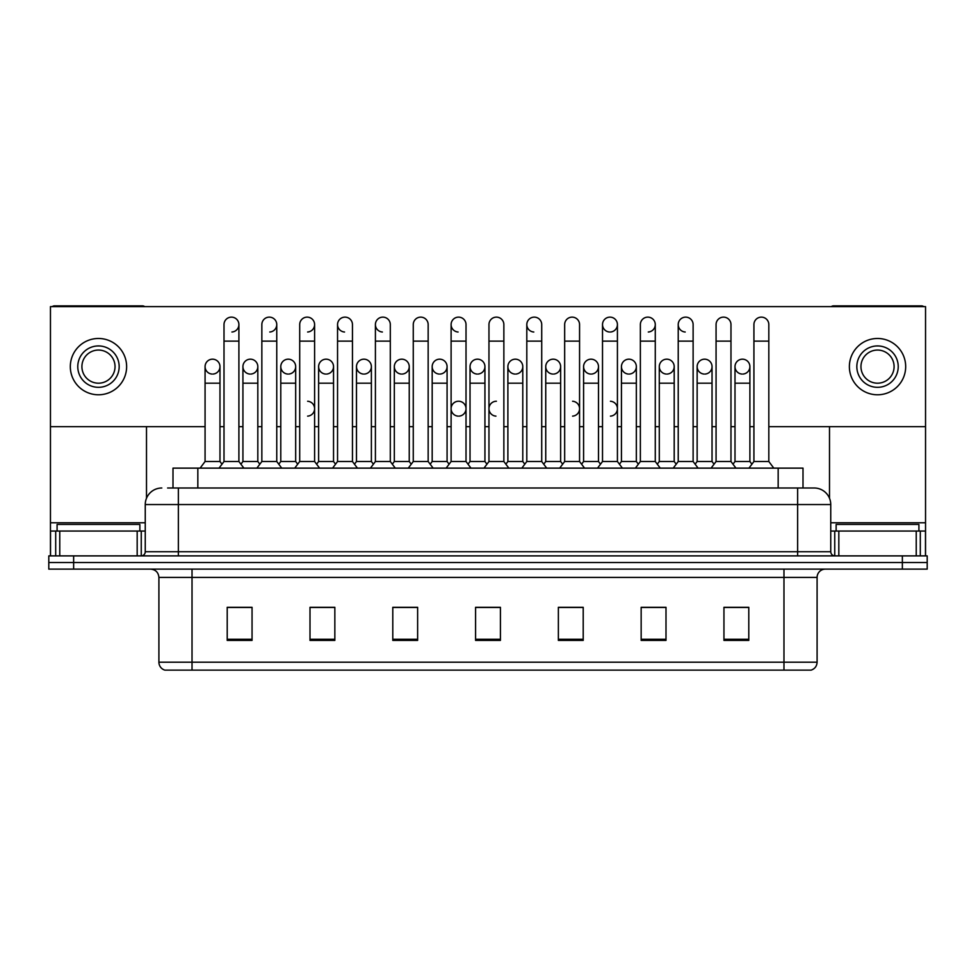 <?xml version="1.0" encoding="UTF-8"?>
<svg xmlns="http://www.w3.org/2000/svg" width="976" height="976" viewBox="0 0 976 976"><rect width="100%" height="100%" fill="white"/><g stroke="black" fill="none" stroke-linecap="round" stroke-linejoin="round"><path stroke-width="1.46" d="M167.604 488L178.364 488L167.604 488L172.996 488L172.996 468.126L803.004 468.126L803.004 488M817.095 662.192C816.863 666.157 814.875 668.804 811.129 670.134L783.972 670.134L783.972 662.192L817.095 662.192L817.095 577.414A8.284 8.284 0 0 1 825.367 569.13M783.972 670.134L164.871 670.134A8.284 8.284 0 0 1 158.905 662.192L158.905 577.414C158.417 572.387 155.66 569.63 150.633 569.13M73.639 555.893L927.2 555.893L927.2 562.505L48.8 562.505L48.8 569.13L73.639 569.13L73.639 562.505L48.8 562.505L48.8 555.893L73.639 555.893L73.639 562.505L927.2 562.505L927.2 569.13L73.639 569.13M748.787 640.415L748.787 607.304L723.948 607.304L723.948 640.415L748.787 640.415M665.998 640.415L665.998 607.304L641.159 607.304L641.159 640.415L665.998 640.415M583.209 640.415L583.209 607.304L558.37 607.304L558.37 640.415L583.209 640.415M252.052 640.415L252.052 607.304L227.213 607.304L227.213 640.415L252.052 640.415M334.841 640.415L334.841 607.304L310.002 607.304L310.002 640.415L334.841 640.415M417.63 640.415L417.63 607.304L392.791 607.304L392.791 640.415L417.63 640.415M500.42 640.415L500.42 607.304L475.58 607.304L475.58 640.415L500.42 640.415M769.088 670.134L206.912 670.134M658.458 607.462L656.092 607.462M734.172 607.462L731.805 607.462M412.433 607.462L410.066 607.462M393.499 607.462L417.63 607.462M310.002 607.462L334.353 607.462M317.798 607.462L315.431 607.304M242.097 607.462L239.73 607.462M582.757 607.462L580.391 607.462M563.835 607.462L561.468 607.462M488.134 607.462L485.767 607.462M500.42 607.462L475.58 607.462M252.052 607.462L227.213 607.462M583.209 607.462L558.37 607.462M665.998 607.462L641.159 607.462M748.787 607.462L723.948 607.462M161.809 488A16.555 16.555 0 0 0 145.253 504.555L145.253 551.745A4.136 4.136 0 0 1 141.105 555.893M830.747 504.555L178.364 504.555L178.364 488L814.191 488A16.555 16.555 0 0 1 830.747 504.555L830.747 551.745C830.991 554.258 832.369 555.637 834.895 555.893M224.004 341.136L238.9 341.136L238.9 461.502L224.004 461.502L224.004 324.569A7.454 7.454 0 0 1 231.922 317.139A7.454 7.454 0 0 1 238.9 324.569A7.454 7.454 0 0 1 231.922 332.011M219.978 461.502L219.978 383.19L205.07 383.19L205.07 461.502L219.978 461.502L221.991 464.186L224.004 461.502L219.027 468.126M238.9 408.688L238.9 461.502L243.866 468.126M212.524 359.18A7.454 7.454 0 0 0 205.082 366.39A7.454 7.454 0 0 0 212.06 374.064A7.454 7.454 0 0 1 205.07 366.634A7.454 7.454 0 0 1 212.988 359.192A7.454 7.454 0 0 1 219.978 366.634L219.978 383.19M205.07 461.502L200.104 468.126M238.9 461.502L240.913 464.186L242.926 461.502L242.926 366.634A7.454 7.454 0 0 1 250.844 359.192A7.454 7.454 0 0 1 257.823 366.634L257.823 383.19L242.926 383.19M261.849 341.136L276.757 341.136L276.757 461.502L261.849 461.502L261.849 324.569A7.454 7.454 0 0 1 269.766 317.139A7.454 7.454 0 0 1 276.757 324.569A7.454 7.454 0 0 1 269.766 332.011M261.849 461.502L256.883 468.126M276.757 408.688L276.757 461.502L281.722 468.126M299.705 341.136L314.601 341.136L314.601 461.502L299.705 461.502L299.705 324.569A7.454 7.454 0 0 1 307.623 317.139A7.454 7.454 0 0 1 314.601 324.569A7.454 7.454 0 0 1 307.623 332.011M299.705 408.688L299.705 461.502L294.74 468.126M314.601 408.688L314.601 461.502L319.567 468.126M337.55 341.136L352.458 341.136L352.458 461.502L337.55 461.502L337.55 324.569A7.454 7.454 0 0 1 345.467 317.139A7.454 7.454 0 0 1 352.458 324.569A7.454 7.454 0 0 0 345.467 317.139M337.55 408.688L337.55 461.502L332.584 468.126M352.458 408.688L352.458 461.502L357.423 468.126M375.406 341.136L390.302 341.136L390.302 461.502L375.406 461.502L375.406 324.569A7.454 7.454 0 0 1 383.324 317.139A7.454 7.454 0 0 1 390.302 324.569A7.454 7.454 0 0 0 383.324 317.139M375.406 461.502L370.441 468.126M390.302 461.502L395.28 468.126M250.381 359.18A7.454 7.454 0 0 0 242.926 366.39A7.454 7.454 0 0 0 249.905 374.064A7.454 7.454 0 0 1 242.926 366.634M257.823 383.19L257.823 461.502L242.926 461.502M257.823 461.502L259.836 464.186M288.225 359.18A7.454 7.454 0 0 0 280.783 366.39A7.454 7.454 0 0 0 287.761 374.064A7.454 7.454 0 0 1 280.783 366.634A7.454 7.454 0 0 1 288.701 359.192A7.454 7.454 0 0 1 295.679 366.634L295.679 383.19L280.783 383.19L280.783 366.634M295.679 383.19L295.679 461.502L280.783 461.502L280.783 383.19M280.783 461.502L278.77 464.186L276.757 461.502M295.679 461.502L297.692 464.186L299.705 461.502M326.082 359.18A7.454 7.454 0 0 0 318.627 366.39A7.454 7.454 0 0 0 325.606 374.064A7.454 7.454 0 0 1 318.627 366.634A7.454 7.454 0 0 1 326.545 359.192A7.454 7.454 0 0 1 333.536 366.634L333.536 383.19L318.627 383.19L318.627 366.634M333.536 383.19L333.536 461.502L318.627 461.502L318.627 383.19M318.627 461.502L316.614 464.186L314.601 461.502M333.536 461.502L335.537 464.186M139.873 531.054L139.873 524.429L57.084 524.429L57.084 531.054M918.916 531.054L918.916 524.429L836.127 524.429L836.127 531.054M137.177 555.893L137.177 531.054L59.768 531.054L59.768 555.893M144.716 306.61A4.136 4.136 0 0 0 142.35 305.866L54.595 305.866A4.136 4.136 0 0 0 52.228 306.61M768.82 426.658L925.541 426.658L925.541 306.61L50.459 306.61L50.459 531.054L59.768 531.054M146.498 426.658L146.498 498.272M137.177 531.054L145.253 531.054M50.459 555.893L50.459 531.054M916.232 555.893L916.232 531.054L838.823 531.054L838.823 555.893M925.541 555.893L925.541 531.054L925.541 555.893M923.772 306.61A4.136 4.136 0 0 0 921.405 305.866L833.65 305.866A4.136 4.136 0 0 0 831.284 306.61M829.502 426.658L829.502 498.272M925.541 426.658L925.541 531.054L920.307 531.054L920.307 555.893M830.747 531.054L838.823 531.054M916.232 531.054L920.307 531.054M496.406 401.234A7.454 7.454 0 0 0 488.964 408.456A7.454 7.454 0 0 0 495.942 416.13M458.561 401.234A7.454 7.454 0 0 0 451.107 408.456A7.454 7.454 0 0 0 458.098 416.13M742.443 359.18A7.454 7.454 0 0 0 735.001 366.39A7.454 7.454 0 0 0 741.98 374.064M704.599 359.18A7.454 7.454 0 0 0 697.145 366.39A7.454 7.454 0 0 0 704.123 374.064M666.742 359.18A7.454 7.454 0 0 0 659.3 366.39A7.454 7.454 0 0 0 666.279 374.064M628.898 359.18A7.454 7.454 0 0 0 621.444 366.39A7.454 7.454 0 0 0 628.422 374.064A7.454 7.454 0 0 1 621.444 366.634A7.454 7.454 0 0 1 629.361 359.192A7.454 7.454 0 0 1 636.34 366.634L636.34 383.19L621.444 383.19L621.444 366.634M591.041 359.18A7.454 7.454 0 0 0 583.587 366.39A7.454 7.454 0 0 0 590.578 374.064A7.454 7.454 0 0 1 583.587 366.634A7.454 7.454 0 0 1 591.505 359.192A7.454 7.454 0 0 1 598.495 366.634L598.495 383.19L583.587 383.19L583.587 366.634M553.185 359.18A7.454 7.454 0 0 0 545.743 366.39A7.454 7.454 0 0 0 552.721 374.064A7.454 7.454 0 0 1 545.743 366.634A7.454 7.454 0 0 1 553.66 359.192A7.454 7.454 0 0 1 560.639 366.634L560.639 383.19L545.743 383.19L545.743 366.634M515.34 359.18A7.454 7.454 0 0 0 507.886 366.39A7.454 7.454 0 0 0 514.864 374.064A7.454 7.454 0 0 1 507.886 366.634A7.454 7.454 0 0 1 515.804 359.192A7.454 7.454 0 0 1 522.782 366.634L522.782 383.19L507.886 383.19L507.886 366.634M477.484 359.18A7.454 7.454 0 0 0 470.042 366.39A7.454 7.454 0 0 0 477.02 374.064A7.454 7.454 0 0 1 470.029 366.634A7.454 7.454 0 0 1 477.959 359.192A7.454 7.454 0 0 1 484.938 366.634L484.938 383.19L470.029 383.19L470.029 366.634M439.639 359.18A7.454 7.454 0 0 0 432.185 366.39A7.454 7.454 0 0 0 439.163 374.064A7.454 7.454 0 0 1 432.185 366.634A7.454 7.454 0 0 1 440.103 359.192A7.454 7.454 0 0 1 447.081 366.634L447.081 383.19L432.185 383.19L432.185 366.634M401.783 359.18A7.454 7.454 0 0 0 394.341 366.39A7.454 7.454 0 0 0 401.319 374.064A7.454 7.454 0 0 1 394.328 366.634A7.454 7.454 0 0 1 402.246 359.192A7.454 7.454 0 0 1 409.237 366.634L409.237 383.19L394.328 383.19L394.328 366.634M678.222 341.136L693.119 341.136L693.119 461.502L678.222 461.502L678.222 324.569A7.454 7.454 0 0 1 685.664 317.127A7.454 7.454 0 0 0 678.222 324.337A7.454 7.454 0 0 0 685.201 332.011M602.509 341.136L617.418 341.136L617.418 461.502L602.509 461.502L602.509 324.569A7.454 7.454 0 0 1 609.963 317.127A7.454 7.454 0 0 0 602.521 324.337A7.454 7.454 0 0 0 609.5 332.011M526.808 341.136L541.717 341.136L541.717 461.502L526.808 461.502L526.808 324.569A7.454 7.454 0 0 1 534.262 317.127A7.454 7.454 0 0 0 526.82 324.337A7.454 7.454 0 0 0 533.799 332.011M451.107 341.136L466.016 341.136L466.016 461.502L451.107 461.502L451.107 324.569A7.454 7.454 0 0 1 458.561 317.127A7.454 7.454 0 0 0 451.107 324.337A7.454 7.454 0 0 0 458.098 332.011M363.926 359.18A7.454 7.454 0 0 0 356.484 366.39A7.454 7.454 0 0 0 363.462 374.064A7.454 7.454 0 0 1 356.484 366.634A7.454 7.454 0 0 1 364.402 359.192A7.454 7.454 0 0 1 371.38 366.634L371.38 383.19L356.484 383.19L356.484 366.634M382.86 317.127A7.454 7.454 0 0 0 375.406 324.337A7.454 7.454 0 0 0 382.385 332.011M345.004 317.127A7.454 7.454 0 0 0 337.562 324.337A7.454 7.454 0 0 0 344.54 332.011M610.439 416.13A7.454 7.454 0 0 0 617.418 408.688A7.454 7.454 0 0 0 610.439 401.246M459.025 416.13A7.454 7.454 0 0 0 466.016 408.688A7.454 7.454 0 0 0 459.025 401.246M742.919 374.064A7.454 7.454 0 0 0 749.897 366.634A7.454 7.454 0 0 0 742.919 359.192A7.454 7.454 0 0 1 749.897 366.634L749.897 383.19L735.001 383.19L735.001 366.634A7.454 7.454 0 0 1 742.919 359.192M667.206 374.064A7.454 7.454 0 0 0 674.196 366.634A7.454 7.454 0 0 0 667.206 359.192A7.454 7.454 0 0 1 674.196 366.634L674.196 383.19L659.288 383.19L659.288 366.634A7.454 7.454 0 0 1 667.206 359.192M591.505 374.064A7.454 7.454 0 0 0 598.495 366.634A7.454 7.454 0 0 0 591.505 359.192M515.804 374.064A7.454 7.454 0 0 0 522.782 366.634A7.454 7.454 0 0 0 515.804 359.192M440.103 374.064A7.454 7.454 0 0 0 447.081 366.634A7.454 7.454 0 0 0 440.103 359.192M610.439 332.011A7.454 7.454 0 0 0 617.418 324.569A7.454 7.454 0 0 0 610.439 317.139A7.454 7.454 0 0 1 617.418 324.569L617.418 341.136M307.623 416.13A7.454 7.454 0 0 0 314.601 408.688A7.454 7.454 0 0 0 307.623 401.246M326.545 374.064A7.454 7.454 0 0 0 333.536 366.634A7.454 7.454 0 0 0 326.545 359.192M250.844 374.064A7.454 7.454 0 0 0 257.823 366.634A7.454 7.454 0 0 0 250.844 359.192M50.459 426.658L205.07 426.658M219.978 426.658L224.004 426.658M238.9 426.658L242.926 426.658M257.823 426.658L261.849 426.658M276.757 426.658L280.783 426.658M295.679 426.658L299.705 426.658M314.601 426.658L318.627 426.658M333.536 426.658L337.55 426.658M352.458 426.658L356.484 426.658M371.38 426.658L375.406 426.658M390.302 426.658L394.328 426.658M409.237 426.658L413.263 426.658M428.159 426.658L432.185 426.658M447.081 426.658L451.107 426.658M466.016 426.658L470.029 426.658M484.938 426.658L488.964 426.658M503.86 426.658L507.886 426.658M522.782 426.658L526.808 426.658M541.717 426.658L545.743 426.658M560.639 426.658L564.665 426.658M579.561 426.658L583.587 426.658M598.495 426.658L602.509 426.658M617.418 426.658L621.444 426.658M636.34 426.658L640.366 426.658M655.274 426.658L659.288 426.658M674.196 426.658L678.222 426.658M693.119 426.658L697.145 426.658M712.041 426.658L716.067 426.658M730.975 426.658L735.001 426.658M749.897 426.658L753.923 426.658M212.988 374.064A7.454 7.454 0 0 0 219.978 366.634A7.454 7.454 0 0 0 212.988 359.192M288.701 374.064A7.454 7.454 0 0 0 295.679 366.634A7.454 7.454 0 0 0 288.701 359.192M364.402 374.064A7.454 7.454 0 0 0 371.38 366.634A7.454 7.454 0 0 0 364.402 359.192M648.284 332.011A7.454 7.454 0 0 0 655.274 324.569A7.454 7.454 0 0 0 648.284 317.139A7.454 7.454 0 0 1 655.274 324.569L655.274 341.136L640.366 341.136L640.366 324.569A7.454 7.454 0 0 1 648.284 317.139M402.246 374.064A7.454 7.454 0 0 0 409.237 366.634A7.454 7.454 0 0 0 402.246 359.192M477.959 374.064A7.454 7.454 0 0 0 484.938 366.634A7.454 7.454 0 0 0 477.959 359.192M553.66 374.064A7.454 7.454 0 0 0 560.639 366.634A7.454 7.454 0 0 0 553.66 359.192M629.361 374.064A7.454 7.454 0 0 0 636.34 366.634A7.454 7.454 0 0 0 629.361 359.192M705.062 374.064A7.454 7.454 0 0 0 712.041 366.634A7.454 7.454 0 0 0 705.062 359.192A7.454 7.454 0 0 1 712.041 366.634L712.041 383.19L697.145 383.19L697.145 366.634A7.454 7.454 0 0 1 705.062 359.192M572.583 416.13A7.454 7.454 0 0 0 579.561 408.688A7.454 7.454 0 0 0 572.583 401.246M98.478 345.931A20.703 20.703 0 0 0 77.775 366.634A20.703 20.703 0 0 0 98.478 387.326A20.703 20.703 0 0 0 119.17 366.634A20.703 20.703 0 0 0 98.478 345.931M98.478 350.067A16.555 16.555 0 0 0 81.911 366.634A16.555 16.555 0 0 0 98.478 383.19A16.555 16.555 0 0 0 115.034 366.634A16.555 16.555 0 0 0 98.478 350.067M98.478 394.78A28.145 28.145 0 0 0 126.624 366.634A28.145 28.145 0 0 0 98.478 338.477A28.145 28.145 0 0 0 70.321 366.634A28.145 28.145 0 0 0 98.478 394.78M877.522 345.931A20.703 20.703 0 0 0 856.83 366.634A20.703 20.703 0 0 0 877.522 387.326A20.703 20.703 0 0 0 898.225 366.634A20.703 20.703 0 0 0 877.522 345.931M877.522 350.067A16.555 16.555 0 0 0 860.966 366.634A16.555 16.555 0 0 0 877.522 383.19A16.555 16.555 0 0 0 894.089 366.634A16.555 16.555 0 0 0 877.522 350.067M877.522 394.78A28.145 28.145 0 0 0 905.679 366.634A28.145 28.145 0 0 0 877.522 338.477A28.145 28.145 0 0 0 849.376 366.634A28.145 28.145 0 0 0 877.522 394.78M371.38 383.19L371.38 461.502L356.484 461.502L356.484 383.19M356.484 461.502L354.471 464.186M371.38 461.502L373.393 464.186M413.263 341.136L428.159 341.136L428.159 461.502L413.263 461.502L413.263 324.569A7.454 7.454 0 0 1 421.181 317.139A7.454 7.454 0 0 1 428.159 324.569A7.454 7.454 0 0 0 421.181 317.139M413.263 461.502L408.285 468.126M428.159 461.502L433.124 468.126M458.561 317.127A7.454 7.454 0 0 1 466.016 324.569A7.454 7.454 0 0 0 459.025 317.139M451.107 461.502L446.142 468.126M466.016 461.502L470.981 468.126M488.964 341.136L503.86 341.136L503.86 461.502L488.964 461.502L488.964 324.569A7.454 7.454 0 0 1 496.882 317.139A7.454 7.454 0 0 1 503.86 324.569A7.454 7.454 0 0 0 496.882 317.139M488.964 461.502L483.998 468.126M503.86 461.502L508.825 468.126M534.262 317.127A7.454 7.454 0 0 1 541.717 324.569A7.454 7.454 0 0 0 534.726 317.139M526.808 461.502L521.843 468.126M541.717 461.502L546.682 468.126M409.237 383.19L409.237 461.502L394.328 461.502L394.328 383.19M394.328 461.502L392.315 464.186M409.237 461.502L411.25 464.186M447.081 383.19L447.081 461.502L432.185 461.502L432.185 383.19M432.185 461.502L430.172 464.186M447.081 461.502L449.094 464.186M484.938 383.19L484.938 461.502L470.029 461.502L470.029 383.19M470.029 461.502L468.029 464.186M484.938 461.502L486.951 464.186M522.782 383.19L522.782 461.502L507.886 461.502L507.886 383.19M507.886 461.502L505.873 464.186M522.782 461.502L524.795 464.186M564.665 341.136L579.561 341.136L579.561 461.502L564.665 461.502L564.665 324.569A7.454 7.454 0 0 1 572.583 317.139A7.454 7.454 0 0 1 579.561 324.569A7.454 7.454 0 0 0 572.583 317.139M564.665 461.502L559.699 468.126M579.561 461.502L584.539 468.126M602.509 461.502L597.544 468.126M617.418 461.502L622.383 468.126M655.274 341.136L655.274 461.502L640.366 461.502L640.366 341.136M621.444 383.19L621.444 461.502L636.34 461.502L638.353 464.186L640.366 461.502L635.4 468.126M655.274 425.243L655.274 461.502L660.24 468.126M685.664 317.127A7.454 7.454 0 0 1 693.119 324.569A7.454 7.454 0 0 0 686.14 317.139M659.288 383.19L659.288 461.502L674.196 461.502L676.209 464.186L678.222 461.502L673.245 468.126M712.041 383.19L712.041 461.502L697.145 461.502L695.132 464.186L693.119 461.502L698.084 468.126M716.067 341.136L730.975 341.136L730.975 461.502L716.067 461.502L716.067 324.569A7.454 7.454 0 0 1 723.985 317.139A7.454 7.454 0 0 1 730.975 324.569A7.454 7.454 0 0 0 723.985 317.139M712.041 461.502L714.054 464.186L716.067 461.502L711.101 468.126M730.975 425.243L730.975 461.502L735.941 468.126M753.923 341.136L768.82 341.136L768.82 461.502L753.923 461.502L753.923 324.569A7.454 7.454 0 0 1 761.841 317.139A7.454 7.454 0 0 1 768.82 324.569A7.454 7.454 0 0 0 761.841 317.139M753.923 461.502L748.958 468.126M768.82 461.502L773.785 468.126M560.639 383.19L560.639 461.502L545.743 461.502L545.743 383.19M545.743 461.502L543.73 464.186M560.639 461.502L562.652 464.186M598.495 383.19L598.495 461.502L583.587 461.502L583.587 383.19M583.587 461.502L581.574 464.186M598.495 461.502L600.508 464.186M636.34 461.502L636.34 383.19M621.444 461.502L619.431 464.186M674.196 461.502L674.196 383.19M659.288 461.502L657.275 464.186M697.145 461.502L697.145 383.19M749.897 383.19L749.897 461.502L735.001 461.502L735.001 383.19M735.001 461.502L732.988 464.186L730.975 461.502M749.897 461.502L751.91 464.186M197.835 488L197.835 468.126M778.165 488L778.165 468.126M783.972 569.13L783.972 577.414L158.905 577.414M817.095 577.414L783.972 577.414L783.972 662.192L192.028 662.192L192.028 670.134M158.905 662.192L192.028 662.192L192.028 569.13M902.361 569.13L902.361 555.893M500.42 639.268L475.58 639.268M417.63 639.268L392.791 639.268M334.841 639.268L310.002 639.268M252.052 639.268L227.213 639.268M583.209 639.268L558.37 639.268M665.998 639.268L641.159 639.268M748.787 639.268L723.948 639.268M178.364 555.893L178.364 504.555L145.253 504.555M145.253 551.745L830.747 551.745M797.636 488L797.636 555.893M231.922 317.139A7.454 7.454 0 0 1 238.9 324.569L238.9 341.136M269.766 317.139A7.454 7.454 0 0 1 276.757 324.569L276.757 341.136M307.623 317.139A7.454 7.454 0 0 1 314.601 324.569L314.601 341.136M145.253 522.77L50.459 522.77M141.252 531.054L141.252 555.881M50.52 531.054L50.52 555.893M55.693 555.893L55.693 531.054M925.541 522.77L830.747 522.77M925.48 555.893L925.48 531.054M834.748 555.881L834.748 531.054M205.07 383.19L205.07 366.634M224.004 425.243L224.004 408.688M352.458 341.136L352.458 324.569M390.302 341.136L390.302 324.569M428.159 341.136L428.159 324.569M466.016 341.136L466.016 324.569M503.86 341.136L503.86 324.569M541.717 341.136L541.717 324.569M413.263 425.243L413.263 408.688M428.159 425.243L428.159 408.688M451.107 425.243L451.107 408.688M466.016 425.243L466.016 408.688M579.561 341.136L579.561 324.569M693.119 341.136L693.119 324.569M730.975 341.136L730.975 324.569M768.82 341.136L768.82 324.569"/></g></svg>
